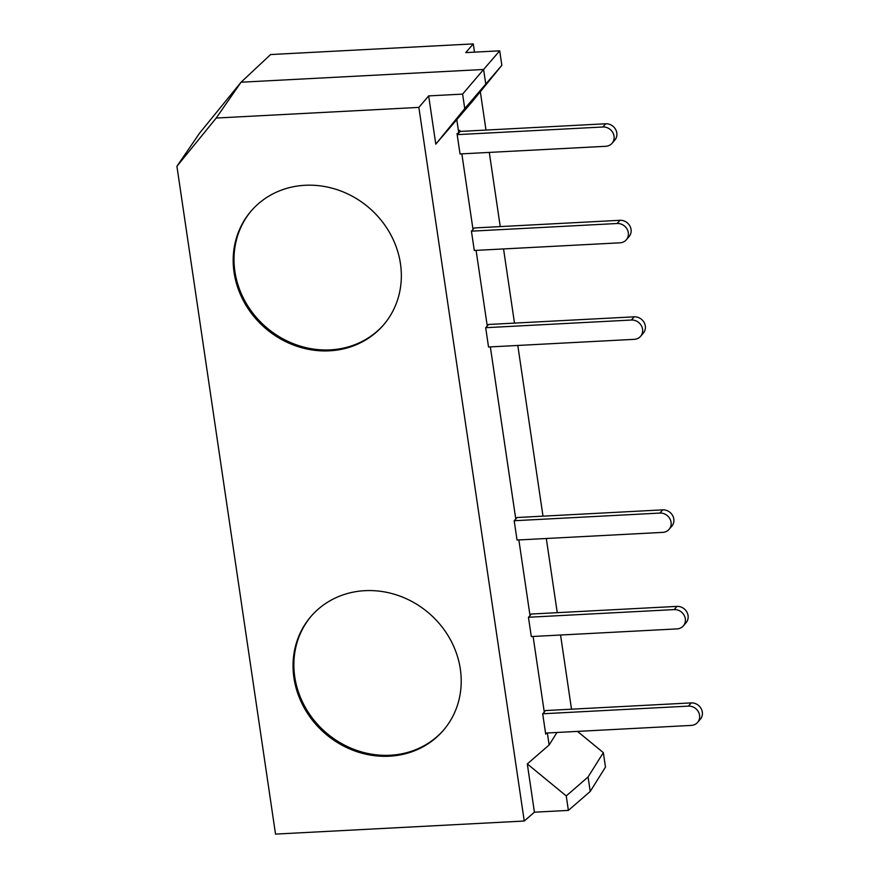 <?xml version="1.0" encoding="UTF-8"?>
<svg xmlns="http://www.w3.org/2000/svg" width="878" height="878" viewBox="0 0 878 878"><rect width="100%" height="100%" fill="white"/><g stroke="black" fill="none" stroke-linecap="round" stroke-linejoin="round"><path stroke-width="1.32" d="M293.932 677.816A87.328 79.459 40.6 0 1 310.812 616.63A87.328 79.459 40.6 0 1 398.601 595.624A87.328 79.459 40.6 0 1 460.324 669.069A87.328 79.459 40.6 0 1 443.445 730.266A87.328 79.459 40.6 0 1 355.656 751.261A87.328 79.459 40.6 0 1 293.932 677.816M311.229 616.147A87.328 79.459 -139.4 0 0 294.756 676.85A87.328 79.459 -139.4 0 0 356.161 750.185A87.328 79.459 -139.4 0 0 443.851 729.783M234.075 272.421A87.328 79.459 40.6 0 1 250.954 211.236A87.328 79.459 40.6 0 1 338.732 190.23A87.328 79.459 40.6 0 1 400.456 263.685A87.328 79.459 40.6 0 1 383.576 324.871A87.328 79.459 40.6 0 1 295.798 345.877A87.328 79.459 40.6 0 1 234.075 272.421M251.371 210.753A87.328 79.459 -139.4 0 0 234.898 271.467A87.328 79.459 -139.4 0 0 296.292 344.802A87.328 79.459 -139.4 0 0 383.993 324.388M473.022 229.553L474.175 227.962L619.923 220.301A10.185 9.263 40.6 0 1 629.822 225.887A10.185 9.263 40.6 0 1 629.076 236.577L626.332 239.782A10.185 9.263 40.6 0 1 620.022 242.811L474.285 250.471L471.431 231.166L473.022 229.553L461.839 153.859M471.431 231.166L617.168 223.506A10.185 9.263 40.6 0 1 627.068 229.092A10.185 9.263 40.6 0 1 626.332 239.782M530.027 615.632L531.19 614.04L676.927 606.391A10.185 9.263 40.6 0 1 686.826 611.977A10.185 9.263 40.6 0 1 686.091 622.667L683.347 625.871A10.185 9.263 40.6 0 1 677.037 628.9L531.3 636.561L528.446 617.256L530.027 615.632L518.854 539.937M528.446 617.256L674.183 609.595A10.185 9.263 40.6 0 1 684.083 615.182A10.185 9.263 40.6 0 1 683.347 625.871M487.268 326.067L485.688 327.692L631.425 320.031A10.185 9.263 40.6 0 1 641.324 325.617A10.185 9.263 40.6 0 1 640.589 336.307L643.333 333.102A10.185 9.263 -139.4 0 0 644.068 322.413A10.185 9.263 -139.4 0 0 634.168 316.826L488.431 324.476L487.268 326.067L476.095 250.373M515.781 519.117L514.19 520.731L659.927 513.07A10.185 9.263 40.6 0 1 669.826 518.657A10.185 9.263 40.6 0 1 669.091 529.346L671.835 526.141A10.185 9.263 -139.4 0 0 672.581 515.452A10.185 9.263 -139.4 0 0 662.681 509.866L516.933 517.526L515.781 519.117L490.341 346.898M544.283 712.157L542.692 713.77L688.44 706.121A10.185 9.263 40.6 0 1 698.339 711.707A10.185 9.263 40.6 0 1 697.593 722.396L700.348 719.192A10.185 9.263 -139.4 0 0 701.083 708.491A10.185 9.263 -139.4 0 0 691.184 702.905L545.447 710.565L544.283 712.157L533.1 636.462M527.305 763.926L566.244 795.929L568.384 810.405L534.428 812.194L527.305 763.926L549.134 744.972L547.356 732.976M549.134 744.972L556.97 732.471M501.843 65.301L472.88 100.86L435.784 144.157L428.662 95.9L462.607 94.111L464.747 108.598L501.843 65.301L499.703 50.825L465.746 52.603L473.264 43.9L474.482 52.142M480.332 91.718L485.995 130.065M489.287 152.41L500.24 226.59M503.544 248.935L514.497 323.115M517.8 345.449L542.999 516.154M546.303 538.499L557.256 612.679M560.559 635.014L571.512 709.194M458.766 133.028L457.01 133.533L460.028 153.946L605.765 146.297A10.185 9.263 40.6 0 0 612.076 143.268A10.185 9.263 40.6 0 0 612.822 132.578A10.185 9.263 40.6 0 0 602.923 126.992L457.394 134.63L460.138 131.426L459.765 130.317L458.766 133.028L456.769 119.518M473.264 43.9L270.611 54.546L241.055 82.214L199.668 133.028L176.917 166.282L216.207 118.047L241.055 82.214L483.602 69.472L499.703 50.825M534.428 812.194L524.243 821.029L418.861 107.401L428.662 95.9M542.692 713.77L545.71 734.195L546.314 733.031M514.19 520.731L517.043 540.036L662.78 532.375A10.185 9.263 40.6 0 0 669.091 529.346M485.688 327.692L488.53 346.997L634.278 339.336A10.185 9.263 40.6 0 0 640.589 336.307M216.207 118.047L418.861 107.401M462.607 94.111L483.602 69.472L485.743 83.948M176.917 166.282L275.527 834.1L524.243 821.029M568.384 810.405L590.214 791.451L588.073 776.975L603.34 752.633L577.494 731.396M590.214 791.451L605.48 767.109L603.34 752.633M464.747 108.598L435.784 144.157M566.244 795.929L588.073 776.975M460.138 131.426L605.666 123.776A10.185 9.263 -139.4 0 1 615.566 129.362A10.185 9.263 -139.4 0 1 614.83 140.063L612.076 143.268M457.394 134.63L457.01 133.533M697.593 722.396A10.185 9.263 40.6 0 1 691.282 725.415L545.765 733.064L545.71 734.195M619.923 220.301L617.168 223.506M676.927 606.391L674.183 609.595M602.923 126.992L605.666 123.776M688.44 706.121L691.184 702.905M659.927 513.07L662.681 509.866M631.425 320.031L634.168 316.826"/></g></svg>
